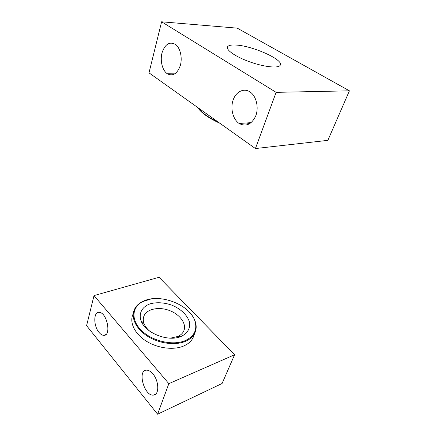<?xml version="1.0" encoding="UTF-8"?>
<svg xmlns="http://www.w3.org/2000/svg" width="436" height="436" viewBox="0 0 436 436"><rect width="100%" height="100%" fill="white"/><g stroke="black" fill="none" stroke-linecap="round" stroke-linejoin="round"><path stroke-width="0.65" d="M234.595 354.746L168.852 383.658L94.018 295.586L159.058 277.274L234.595 354.746L222.093 383.484L157.603 414.2L168.852 383.658M152.818 373.805C150.742 371.401 148.698 370.18 146.681 370.153C137.057 369.744 144.103 396.21 153.358 395.109C159.462 395.245 159.162 380.884 152.818 373.805M99.026 332.401C93.293 325.828 93.418 311.348 99.304 312.383C107.223 312.59 111.654 336.461 103.588 335.333C102.051 335.208 100.531 334.227 99.026 332.401M157.603 414.2L86.59 325.659L94.018 295.586M193.9 335.486L193.132 337.513C191.306 341.355 187.949 344.271 183.055 346.26C172.885 350.321 157.194 348.151 145.962 340.947C134.697 333.753 129.497 322.749 132.778 314.705M151.074 298.949L141.787 301.908C138.119 303.925 135.58 306.628 134.174 310.023C130.898 318.018 136.152 328.995 147.493 336.194C158.797 343.41 174.569 345.623 184.771 341.611C189.676 339.644 193.039 336.75 194.859 332.93C196.391 329.562 196.582 325.954 195.437 322.106C194.298 318.438 192.123 314.961 188.908 311.68M184.586 340.881C193.862 336.734 197.366 330.341 195.099 321.708C190.597 304.453 158.208 292.338 142.261 301.816C131.797 307.364 130.882 320.351 141.662 330.679C152.3 341.066 172.373 345.77 184.586 340.881M180.64 336.608L181.894 336.085C187.48 333.011 190.063 328.695 189.649 323.136C188.259 315.904 181.016 308.802 171.528 305.047C164.018 302.524 156.982 302.088 150.42 303.739C142.398 306.443 138.441 313.097 140.992 320.618C144.921 332.81 167.789 342.091 180.64 336.608M170.454 338.156L177.921 336.461C180.722 335.148 182.668 333.333 183.747 331.006C186.979 323.992 180.041 314.432 169.451 310.514C158.906 306.486 146.867 308.879 143.967 315.986C143.013 318.345 143.052 320.907 144.076 323.659C145.128 326.357 147.025 328.869 149.766 331.191M161.603 21.8L149.003 72.85L255.425 148.551L327.861 140.354L349.41 90.83L237.271 28.155L161.603 21.8L276.124 92.345L255.425 148.551M167.201 73.684L167.32 73.766C172.885 76.534 177.212 73.82 180.291 65.613C182.575 57.906 180.34 47.96 175.528 44.445C169.609 41.316 165.13 44.041 162.088 52.625C159.898 60.5 162.279 70.327 167.201 73.684M249.79 91.778L250.662 92.394C256.537 96.836 258.908 107.883 255.725 115.981C251.539 124.522 246.013 127.018 239.135 123.475C233.069 119.502 230.235 108.853 232.988 100.449C235.653 91.985 243.49 87.718 249.79 91.778M276.124 92.345L349.41 90.83M235.636 45.039C252.199 45.573 284.376 59.955 280.185 65.291C278.43 68.474 264.483 67.073 250.171 62.005C235.832 56.974 225.526 49.84 227.576 46.777C228.513 45.382 231.2 44.804 235.636 45.039M246.269 122.979L249.812 123.65M218.267 122.118C208.07 117.273 201.23 112.401 197.731 107.512M219.929 123.301C208.49 118.058 201.072 112.782 197.672 107.474M103.588 335.333L105.866 334.565M155.794 394.024L153.358 395.109M193.132 337.513L194.859 332.93M142.261 301.816L141.787 301.908M195.099 321.708L195.437 322.106M141.907 322.624L142.169 321.779M143.482 317.544L143.967 315.986M177.921 336.461L181.894 336.085M144.076 323.659L140.992 320.618M239.135 123.475L251.201 122.636M174.869 73.837L167.32 73.766M227.576 46.777L227.336 47.546"/></g></svg>
